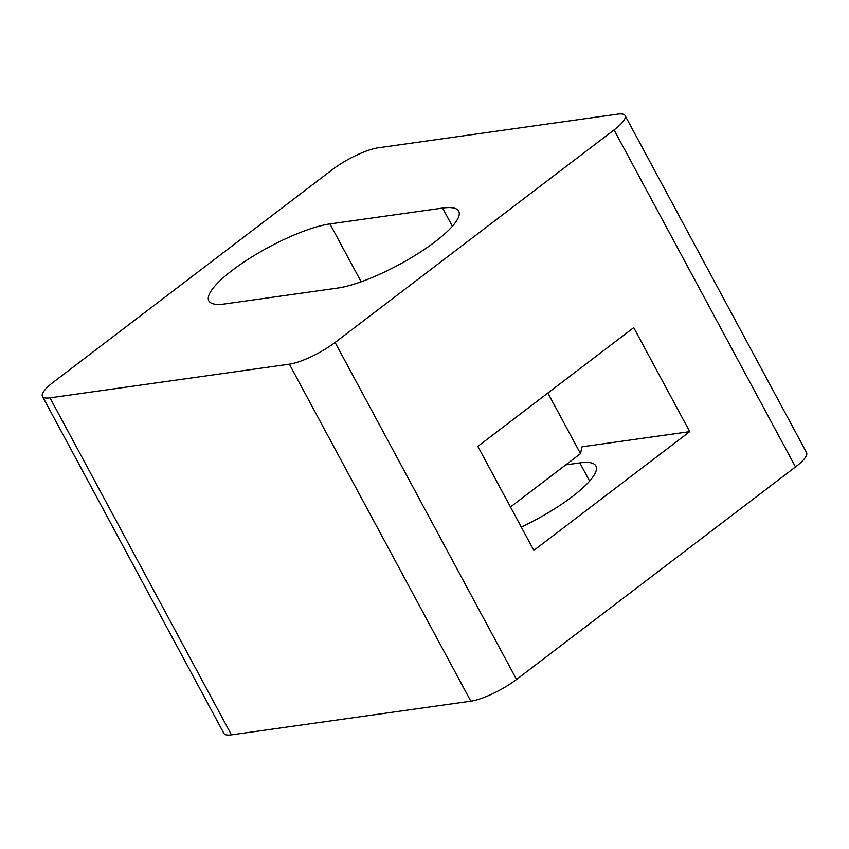 <?xml version="1.0" encoding="UTF-8"?>
<svg xmlns="http://www.w3.org/2000/svg" width="849" height="849" viewBox="0 0 849 849"><rect width="100%" height="100%" fill="white"/><g stroke="black" fill="none" stroke-linecap="round" stroke-linejoin="round"><path stroke-width="1.27" d="M565.731 464.891L579.814 462.907A77.928 18.858 151.7 0 1 595.913 465.963A77.928 18.858 151.7 0 1 521.286 527.07M289.36 364.168A36.528 8.84 -28.3 0 0 335.1 342.444L614.05 129.918A36.528 8.84 -28.3 0 0 625.087 115.581A36.528 8.84 -28.3 0 0 617.541 114.137L378.176 147.822A36.528 8.84 -28.3 0 0 332.447 169.545L53.487 382.061A36.528 8.84 -28.3 0 0 42.45 396.409A36.528 8.84 -28.3 0 0 49.995 397.841L289.36 364.168L470.824 701.178A36.528 8.84 -28.3 0 0 516.553 679.455L795.513 466.939A36.528 8.84 -28.3 0 0 806.55 452.591L625.087 115.581M329.953 223.913A77.928 18.858 -28.3 0 0 249.277 258.563A77.928 18.858 -28.3 0 0 208.833 300.864A77.928 18.858 -28.3 0 0 224.943 303.921L337.584 288.076A77.928 18.858 -28.3 0 0 418.26 253.427A77.928 18.858 -28.3 0 0 458.704 211.125A77.928 18.858 -28.3 0 0 442.594 208.069L329.953 223.913L361.122 281.794M42.45 396.409L223.913 733.419A36.528 8.84 -28.3 0 0 231.459 734.863L470.824 701.178M633.725 327.629L477.838 446.383L533.841 550.396L689.728 431.642L633.725 327.629M510.472 506.991L580.504 453.631L582.021 446.797L689.728 431.642M580.504 453.631L547.87 393.034M579.814 462.907L589.609 481.096M335.1 342.444L516.553 679.455M614.05 129.918L795.513 466.939M49.995 397.841L231.459 734.863M442.594 208.069L452.39 226.258"/></g></svg>
